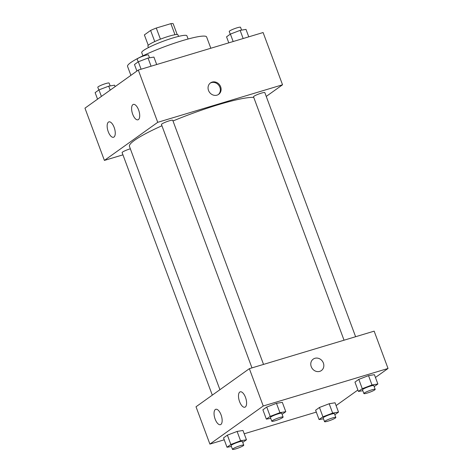 <?xml version="1.0" encoding="UTF-8"?>
<svg xmlns="http://www.w3.org/2000/svg" width="473" height="473" viewBox="0 0 473 473"><rect width="100%" height="100%" fill="white"/><g stroke="black" fill="none" stroke-linecap="round" stroke-linejoin="round"><path stroke-width="0.71" d="M148.25 45.313L144.377 34.901L150.615 30.443A15.556 2.046 159.6 0 1 156.279 28.037L170.871 23.65A15.556 2.046 159.6 0 1 173.148 23.668L177.192 34.553M154.748 41.571L150.615 30.443M174.992 34.73L170.871 23.65M160.424 39.17L156.279 28.037M148.427 47.602L147.866 46.082A16.07 2.117 -20.4 0 1 149.06 44.651A16.07 2.117 -20.4 0 1 165.591 37.29A16.07 2.117 -20.4 0 1 177.99 34.878L178.552 36.397M142.911 55.808L141.723 52.615A24.105 3.175 -20.4 0 1 143.514 50.469A24.105 3.175 -20.4 0 1 168.305 39.43A24.105 3.175 -20.4 0 1 186.906 35.812L188.094 39.005M130.891 75.349L127.556 66.386A42.186 5.552 -20.4 0 1 130.69 62.625A42.186 5.552 -20.4 0 1 174.082 43.309A42.186 5.552 -20.4 0 1 206.63 36.977L210.822 48.252M122.939 154.842L104.397 160.412L84.963 108.157L138.299 70.057L263.1 32.531L282.535 84.785L266.246 96.421M208.516 90.444A7.03 6.267 -125.5 0 1 210.497 82.899A7.03 6.267 -125.5 0 1 219.679 84.98A7.03 6.267 -125.5 0 1 218.668 94.34A7.03 6.267 -125.5 0 1 208.516 90.444M104.397 160.412L157.734 122.318L138.299 70.057M157.734 122.318L282.535 84.785M218.284 94.594A7.03 6.267 54.5 0 0 218.934 85.512A7.03 6.267 54.5 0 0 210.13 83.183M113.987 137.034A8.035 3.482 73.3 0 1 113.52 137.259A8.035 3.482 73.3 0 1 107.874 130.572A8.035 3.482 73.3 0 1 108.896 121.874A8.035 3.482 73.3 0 1 114.365 128A8.035 3.482 73.3 0 1 113.987 137.034M138.429 119.568A8.035 3.482 73.3 0 1 137.968 119.799A8.035 3.482 73.3 0 1 132.316 113.106A8.035 3.482 73.3 0 1 133.339 104.409A8.035 3.482 73.3 0 1 138.814 110.54A8.035 3.482 73.3 0 1 138.429 119.568M355.613 336.723L264.827 92.602A6.025 0.792 159.6 0 0 258.902 93.961A6.025 0.792 159.6 0 0 253.528 96.805L344.048 340.199M130.347 148.806A6.025 0.792 159.6 0 0 129.974 148.912A6.025 0.792 159.6 0 0 122.105 152.602L212.306 395.138M263.538 364.411L172.751 120.29A6.025 0.792 159.6 0 0 169.328 120.804A6.025 0.792 159.6 0 0 161.453 124.494L251.973 367.888M253.741 97.373A68.295 8.993 159.6 0 0 218.65 104.61A68.295 8.993 159.6 0 0 173.006 120.982M161.926 125.759A68.295 8.993 159.6 0 0 129.454 146.405L219.927 389.693M249.354 368.674L196.017 406.774L209.9 444.1L263.236 406L249.354 368.674L374.155 331.147L388.037 368.473L375.444 377.466M215.138 419.102A8.035 3.482 73.3 0 1 215.783 409.293A8.035 3.482 73.3 0 1 221.258 415.418A8.035 3.482 73.3 0 1 220.873 424.452A8.035 3.482 73.3 0 1 220.412 424.677A8.035 3.482 73.3 0 1 215.138 419.102M245.505 397.403A8.035 3.482 73.3 0 1 245.321 406.987A8.035 3.482 73.3 0 1 244.854 407.218A8.035 3.482 73.3 0 1 239.208 400.525A8.035 3.482 73.3 0 1 240.231 391.827A8.035 3.482 73.3 0 1 245.505 397.403M358.806 379.358L354.957 382.107L358.806 379.358L368.532 375.639L358.806 379.358L362.277 388.694L371.997 384.969L377.874 383.999L374.178 386.642M374.403 374.669L368.532 375.639L374.403 374.669L377.874 383.999M319.458 407.466L315.609 410.221L319.458 407.466L329.178 403.747L319.458 407.466L322.929 416.802L332.649 413.083L338.526 412.107L334.831 414.75M335.055 402.777L329.178 403.747L335.055 402.777L338.526 412.107M227.383 435.154L223.534 437.903L227.383 435.154L237.103 431.435L227.383 435.154L230.854 444.49L240.574 440.765L246.451 439.795L242.755 442.438M242.98 430.465L237.103 431.435L242.98 430.465L246.451 439.795M263.236 406L388.037 368.473M316.307 412.101L244.216 433.782M224.232 439.789L209.9 444.1M357.89 390.006L336.096 405.574M276.457 403.327L266.731 407.046L262.882 409.795L266.731 407.046L276.457 403.327L282.328 402.357L276.457 403.327L279.927 412.657L285.798 411.687L282.103 414.33M319.736 371.376A7.03 6.267 -125.5 0 1 311.66 367.604A7.03 6.267 -125.5 0 1 313.221 359.119A7.03 6.267 -125.5 0 1 322.409 361.201A7.03 6.267 -125.5 0 1 321.392 370.56A7.03 6.267 -125.5 0 1 319.736 371.376M321.392 370.56A7.03 6.267 54.5 0 0 322.403 361.201A7.03 6.267 54.5 0 0 313.221 359.119M362.832 390.716L358.428 391.443L362.277 388.694M375.19 389.356L373.8 385.619A6.025 0.792 159.6 0 0 370.371 386.134A6.025 0.792 159.6 0 0 362.501 389.823L363.891 393.554A6.025 0.792 159.6 0 0 369.815 392.2A6.025 0.792 159.6 0 0 375.19 389.356A6.025 0.792 159.6 0 0 371.76 389.864A6.025 0.792 159.6 0 0 363.891 393.554M358.428 391.443L354.957 382.107M371.997 384.969L368.532 375.639M323.485 418.824L319.08 419.551L322.929 416.802M335.836 417.464L334.452 413.727A6.025 0.792 159.6 0 0 331.023 414.242A6.025 0.792 159.6 0 0 323.154 417.931L324.543 421.662A6.025 0.792 159.6 0 0 330.467 420.308A6.025 0.792 159.6 0 0 335.836 417.464A6.025 0.792 159.6 0 0 332.413 417.972A6.025 0.792 159.6 0 0 324.543 421.662M319.08 419.551L315.609 410.221M332.649 413.083L329.178 403.747M270.757 418.398L266.352 419.125L270.201 416.376L279.927 412.657M283.114 417.038L281.725 413.307A6.025 0.792 159.6 0 0 278.295 413.822A6.025 0.792 159.6 0 0 270.426 417.505L271.815 421.242A6.025 0.792 159.6 0 0 277.74 419.882A6.025 0.792 159.6 0 0 283.114 417.038A6.025 0.792 159.6 0 0 279.685 417.553A6.025 0.792 159.6 0 0 271.815 421.242M266.352 419.125L262.882 409.795M270.201 416.376L266.731 407.046M285.798 411.687L282.328 402.357M231.409 446.506L227.005 447.239L230.854 444.49M243.761 445.146L242.377 441.415A6.025 0.792 159.6 0 0 238.948 441.93A6.025 0.792 159.6 0 0 231.078 445.619L232.468 449.35A6.025 0.792 159.6 0 0 238.392 447.99A6.025 0.792 159.6 0 0 243.761 445.146A6.025 0.792 159.6 0 0 240.337 445.661A6.025 0.792 159.6 0 0 232.468 449.35M227.005 447.239L223.534 437.903M240.574 440.765L237.103 431.435M228.784 42.848L226.549 36.835L230.398 34.086L240.124 30.367L245.995 29.391L248.768 36.841M233.165 41.529L230.398 34.086M243.157 38.526L240.124 30.367M241.591 30.124L240.532 27.28A6.025 0.792 159.6 0 0 237.109 27.795A6.025 0.792 159.6 0 0 229.239 31.484L230.245 34.192M136.904 71.056L134.474 64.523L138.323 61.774L148.049 58.049L153.92 57.079L156.693 64.529M141.09 69.218L138.323 61.774M151.082 66.214L148.049 58.049M149.515 57.807L148.457 54.969A6.025 0.792 159.6 0 0 145.034 55.483A6.025 0.792 159.6 0 0 137.164 59.166L138.169 61.88M97.556 99.164L95.126 92.631L98.975 89.882L108.701 86.163L114.572 85.187L115.11 86.624M101.405 96.415L98.975 89.882M110.179 90.142L108.701 86.163M110.168 85.915L109.109 83.077A6.025 0.792 159.6 0 0 105.686 83.591A6.025 0.792 159.6 0 0 97.81 87.28L98.822 89.988"/></g></svg>
